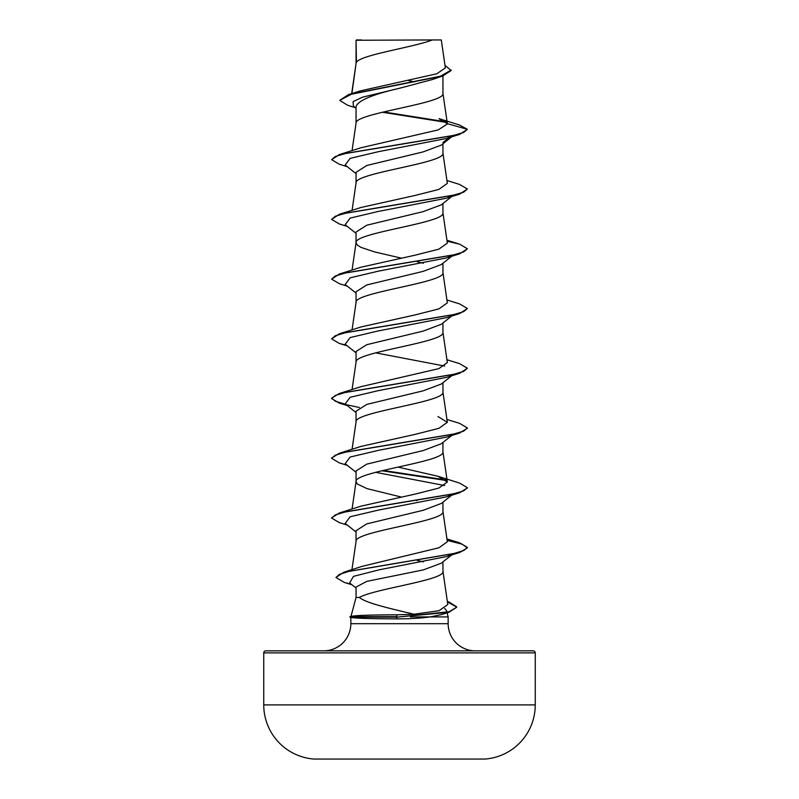 <?xml version="1.0" encoding="UTF-8"?>
<svg xmlns="http://www.w3.org/2000/svg" width="799" height="799" viewBox="0 0 799 799"><rect width="100%" height="100%" fill="white"/><g stroke="black" fill="none" stroke-linecap="round" stroke-linejoin="round"><path stroke-width="1.2" d="M263.75 704.898A54.302 54.302 0 0 0 313.977 759.05L485.023 759.05A54.302 54.302 0 0 0 535.25 704.898L535.25 652.883L263.75 652.883L263.75 704.898L535.25 704.898M440.649 614.761L430.301 616.908C420.594 618.206 409.497 618.865 397.023 618.875C371.425 618.786 356.144 618.326 351.19 617.487L349.952 616.658L396.704 616.658L397.053 614.791L413.972 614.221C391.8 608.868 366.371 603.355 359.36 597.452L356.054 597.452L350.991 616.379M265.777 650.845L533.223 650.845L265.777 650.845A2.037 2.037 0 0 0 263.75 652.883M533.223 650.845A2.037 2.037 0 0 1 535.25 652.883M475.305 650.845A27.146 27.146 0 0 1 448.159 623.689L350.841 623.689A27.146 27.146 0 0 1 323.695 650.845M350.961 616.478C353.737 615.48 369.108 614.92 397.053 614.791M444.693 608.478L446.411 610.386L446.931 612.344M447.06 612.813L448.159 616.908L448.159 623.689M448.159 616.908L410.426 616.908M350.841 617.397L350.841 623.689M441.228 563.215L423.31 569.897L366.751 581.392L356.054 587.085L356.054 597.452M442.946 561.887L442.946 571.315C445.592 580.024 374.441 588.743 359.36 597.452M356.404 40.26L432.379 39.95C413.043 47.431 360.019 54.921 356.404 62.402L356.054 40.26L356.054 63.441M351.91 93.543L356.054 63.59M355.505 107.775L347.555 105.218L339.715 100.344L351.4 94.252L442.756 75.975L432.169 79.59L399.5 88.27C373.113 94.302 358.631 100.324 356.054 106.327L356.054 123.176M442.946 75.915L442.946 93.463C445.632 103.421 353.368 113.368 356.054 123.326M451.735 136.799L441.258 145.108L423.2 151.89L366.741 165.503L356.054 172.314L356.054 182.911M442.946 143.76L442.946 153.188C445.632 163.146 353.368 173.103 356.054 183.061M451.735 196.534L441.248 204.844L423.21 211.625L366.721 225.238L356.054 232.04L356.054 242.786L357.323 245.083L361.038 247.39L374.821 251.985L400.968 258.047M442.946 203.495L442.946 212.924C445.632 222.881 353.368 232.839 356.054 242.786M452.474 255.68L441.248 264.569L423.21 271.35L366.721 284.973L356.054 291.775L356.054 302.372M442.946 263.221L442.946 272.659C445.632 282.616 353.368 292.564 356.054 302.521M452.474 315.415L441.258 324.294L423.17 331.096L366.721 344.699L356.054 351.51L356.054 362.107M442.946 322.956L442.946 332.384C445.632 342.342 353.368 352.299 356.054 362.257M451.735 375.73L441.268 384.029L423.14 390.831L366.731 404.434L356.054 411.235L356.054 421.982C353.368 412.034 445.632 402.077 442.946 392.119L442.946 382.691M352.059 449.318L356.054 421.982M451.735 435.465L441.258 443.755L423.2 450.546L366.751 464.159L356.054 470.971L356.054 481.567M442.946 442.416L442.946 451.854C445.632 461.812 353.368 471.76 356.054 481.717L357.323 484.014L366.981 488.608L400.968 496.968M441.238 503.48L423.21 510.271L366.731 523.894L356.054 530.706L356.054 541.452C353.368 531.495 445.632 521.537 442.946 511.58L442.946 502.152M351.93 569.677L356.054 541.452M408.389 80.489L414.481 81.878M417.138 261.692L423.37 263.251M415.83 500.314L417.138 500.623M417.068 560.339L423.32 561.897M339.715 100.344L348.614 94.562L360.089 90.936L436.793 73.778L445.363 67.925L441.298 39.95L432.379 39.95M356.054 108.225L353.378 106.067L353.078 101.613L362.576 97.168L399.5 88.27M446.691 122.457L382.361 112.25M442.756 75.975L451.155 70.542L444.983 65.328M356.054 41.328L356.374 39.95L361.508 39.95M451.884 136.349L446.431 138.467L459.665 134.372L467.375 129.298L459.305 124.944L439.001 118.651L447.36 123.685L442.916 93.163M445.982 121.818L383.62 111.95M348.614 94.562L440.509 76.175L451.155 70.042M361.048 147.735L339.335 154.587L452.903 135.62L463.66 132.464L467.375 129.298L447.36 123.685M413.972 614.221L439.041 610.726L447.75 604.553M446.941 538.916L459.655 542.841L467.375 547.415L463.79 550.531L453.393 553.637L343.65 572.294L361.717 566.451L438.941 547.774L447.31 541.792M437.972 476.274L459.645 483.105L467.375 487.69L463.67 490.846L452.933 494.012L339.345 512.978L361.038 506.137L415.23 494.082L438.861 488.069L447.33 482.057L437.972 476.274L398.032 467.105M446.941 419.445L459.645 423.38L467.375 427.954L463.66 431.12L452.923 434.276L339.355 453.243L361.038 446.401L415.11 434.376L438.891 428.334L447.35 422.321L437.952 416.539M446.941 359.72L459.645 363.645L467.375 368.229L463.66 371.385L452.913 374.551L339.355 393.507L361.058 386.666L438.881 368.619L447.34 362.596L442.916 332.084M446.941 299.985L459.645 303.92L467.375 308.504L463.65 311.66L452.903 314.816L339.355 333.782L361.088 326.921L415.23 314.886L438.921 308.863L447.31 302.861M447.08 241.218L459.655 244.184L467.375 248.769L463.65 251.925L452.893 255.091L339.345 274.047L361.088 267.196L415.14 255.171L438.901 249.138L447.3 243.136M446.941 180.524L459.665 184.459L467.375 189.033L463.65 192.199L452.893 195.356L339.345 214.322L361.048 207.47L415.12 195.445L438.811 189.433L447.33 183.4M361.048 147.745L438.242 129.907L447.37 123.945M446.431 138.467L378.177 151.74L350.112 158.382L345.178 165.023L356.054 173.623M451.884 196.085L446.441 198.192L378.187 211.475L350.122 218.107L345.168 224.749L356.054 233.358M451.874 255.81L446.441 257.927L378.197 271.201L350.122 277.842L345.168 284.484L356.054 293.093M467.375 308.504L459.645 313.578L446.441 317.662L378.187 330.936L350.122 337.577L345.168 344.209L356.054 352.818M375.63 352.848L444.653 366.062M467.375 368.229L459.645 373.303L446.431 377.398L378.177 390.671L350.112 397.313L345.168 403.944L356.054 412.554M467.345 428.204L459.645 433.038L446.421 437.133L378.157 450.406L350.102 457.048L345.178 463.68L356.054 472.289M375.63 472.319L444.663 485.532M451.884 494.741L446.421 496.858L378.157 510.142L350.102 516.773L345.178 523.415L356.054 532.014M451.884 554.476L446.431 556.593L379.365 569.777L353.428 576.379L349.642 582.97L356.054 588.004M459.665 134.372L346.087 153.338L335.34 156.504L331.625 159.67L339.335 164.234L347.265 166.671M467.375 189.033L459.665 194.107L346.077 213.073L335.33 216.239L331.625 219.395L339.345 223.97L347.265 226.397M467.375 248.769L459.655 253.842L346.067 272.809L335.33 275.975L331.625 279.131L339.355 283.705L347.265 286.132M459.645 313.578L346.077 332.544L335.34 335.7L331.625 338.866L339.355 343.44L346.526 345.278M459.645 373.303L346.087 392.269L335.34 395.435L331.625 398.591L339.355 403.175L359.39 407.51M459.645 433.038L346.097 452.004L335.35 455.16L331.625 458.316L339.355 462.901L347.265 465.328M381.862 470.761L446.461 480.519M467.355 487.939L459.655 492.763L346.107 511.73L335.35 514.886L331.625 518.052L339.345 522.636L347.265 525.063M447.15 540.384L462.112 544.149L467.375 547.914L459.655 552.499L349.403 571.235L339.395 574.361L335.96 577.477L344.379 582.451L351.31 584.279M447.41 601.877L456.619 607.07M456.638 607.31L448.918 612.284L396.704 617.158L449.088 611.734L456.638 607.31M442.946 142.452L449.318 137.558M339.335 154.587L331.625 159.67M339.345 214.322L331.625 219.395M339.345 274.047L331.625 279.131M339.355 333.782L331.625 338.866M339.355 393.507L331.625 398.092L335.22 401.198L345.637 404.314M339.355 453.243L331.645 458.067M383.17 470.451L445.752 479.889M339.345 512.978L331.645 517.802M343.65 572.294L335.96 577.477M448.499 601.717L456.638 606.821M349.952 617.158L396.704 617.158L397.023 618.875M447.8 604.553L442.916 571.015M447.35 541.782L442.916 511.28M352.059 509.053L356.084 481.417M447.35 482.057L442.916 451.555M447.35 422.331L442.916 391.82M352.059 389.582L356.084 361.957M352.059 329.857L356.084 302.222M447.35 302.861L442.916 272.359M352.059 270.122L356.084 242.487M447.35 243.126L442.916 212.624M352.059 210.387L356.084 182.761M447.35 183.39L442.916 152.889M352.059 150.661L356.084 123.026M351.67 93.613L356.084 63.291M440.668 614.831L448.918 612.284M446.441 198.192L459.665 194.107M446.441 257.927L459.655 253.842M347.265 345.867L339.355 343.44M347.265 405.592L339.355 403.175M446.421 496.858L459.655 492.763M446.431 556.593L459.655 552.499M351.969 584.798L344.379 582.451M453.822 493.552L441.248 503.5M452.474 554.346L441.238 563.235M446.941 240.259L459.655 244.184M331.625 398.092L331.625 398.591M467.375 427.954L467.375 428.454M331.625 457.817L331.625 458.316M467.375 487.69L467.375 488.189M331.625 517.552L331.625 518.052M467.375 547.415L467.375 547.914M351.38 616.279L349.952 616.658"/></g></svg>
